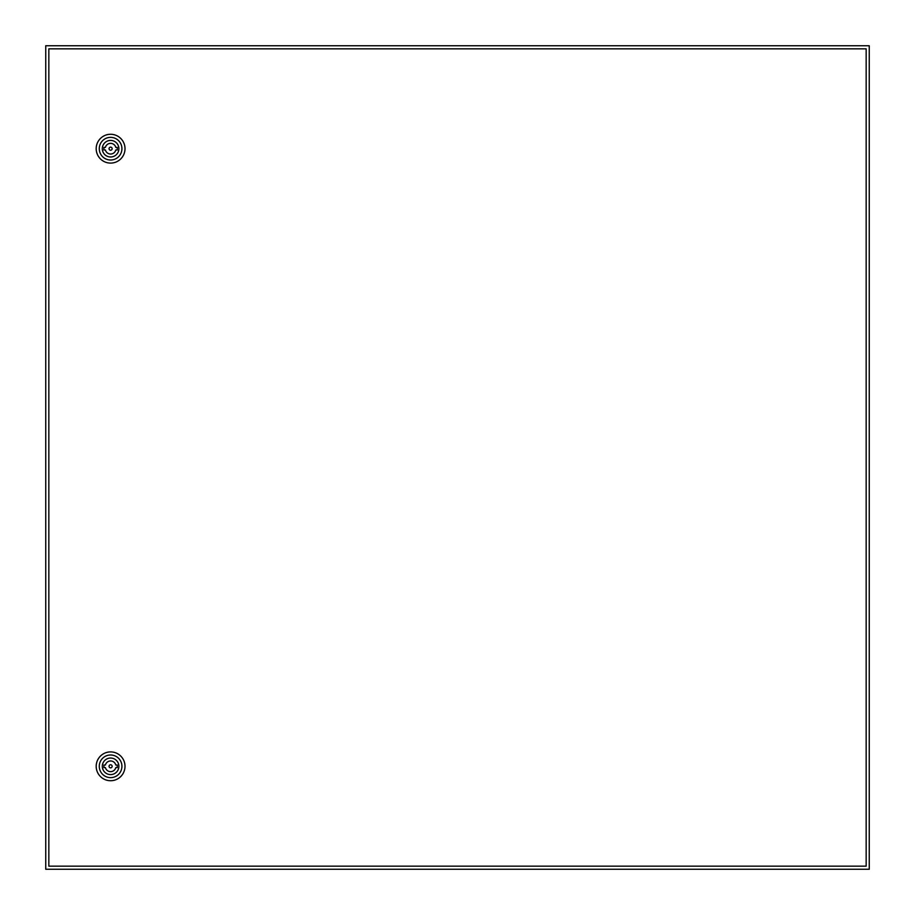 <?xml version="1.0" encoding="UTF-8"?>
<svg xmlns="http://www.w3.org/2000/svg" width="915" height="915" viewBox="0 0 915 915"><rect width="100%" height="100%" fill="white"/><g stroke="black" fill="none" stroke-linecap="round" stroke-linejoin="round"><path stroke-width="1.37" d="M45.75 45.75L45.75 869.25L869.25 869.25L869.25 45.75L45.75 45.75M112.145 766.312A1.544 1.544 0 0 0 110.601 764.768A1.544 1.544 0 0 0 109.057 766.312A1.544 1.544 0 0 0 110.601 767.857A1.544 1.544 0 0 0 112.145 766.312M96.189 766.312A14.411 14.411 0 0 1 110.601 751.901A14.411 14.411 0 0 1 125.012 766.312A14.411 14.411 0 0 1 110.601 780.724A14.411 14.411 0 0 1 96.189 766.312M99.278 766.312A11.323 11.323 0 0 1 110.601 754.989A11.323 11.323 0 0 1 121.924 766.312A11.323 11.323 0 0 1 110.601 777.636A11.323 11.323 0 0 1 99.278 766.312M118.881 766.312A8.292 8.292 0 0 1 110.601 774.605A8.292 8.292 0 0 1 102.308 766.312A8.292 8.292 0 0 1 110.601 758.032A8.292 8.292 0 0 1 118.881 766.312M115.793 765.02A5.353 5.353 0 0 0 105.408 765.02L103.91 765.02L103.91 767.594L105.408 767.594A5.353 5.353 0 0 0 115.793 767.594L117.292 767.594L117.292 765.02L115.793 765.02M112.145 148.688A1.544 1.544 0 0 0 110.601 147.143A1.544 1.544 0 0 0 109.057 148.688A1.544 1.544 0 0 0 110.601 150.232A1.544 1.544 0 0 0 112.145 148.688M96.189 148.688A14.411 14.411 0 0 1 110.601 134.276A14.411 14.411 0 0 1 125.012 148.688A14.411 14.411 0 0 1 110.601 163.099A14.411 14.411 0 0 1 96.189 148.688M99.278 148.688A11.323 11.323 0 0 1 110.601 137.364A11.323 11.323 0 0 1 121.924 148.688A11.323 11.323 0 0 1 110.601 160.011A11.323 11.323 0 0 1 99.278 148.688M118.881 148.688A8.292 8.292 0 0 1 110.601 156.98A8.292 8.292 0 0 1 102.308 148.688A8.292 8.292 0 0 1 110.601 140.407A8.292 8.292 0 0 1 118.881 148.688M115.793 147.406A5.353 5.353 0 0 0 105.408 147.406L103.91 147.406L103.91 149.969L105.408 149.969A5.353 5.353 0 0 0 115.793 149.969L117.292 149.969L117.292 147.406L115.793 147.406M48.838 48.838L48.838 866.162L866.162 866.162L866.162 48.838L48.838 48.838"/></g></svg>
